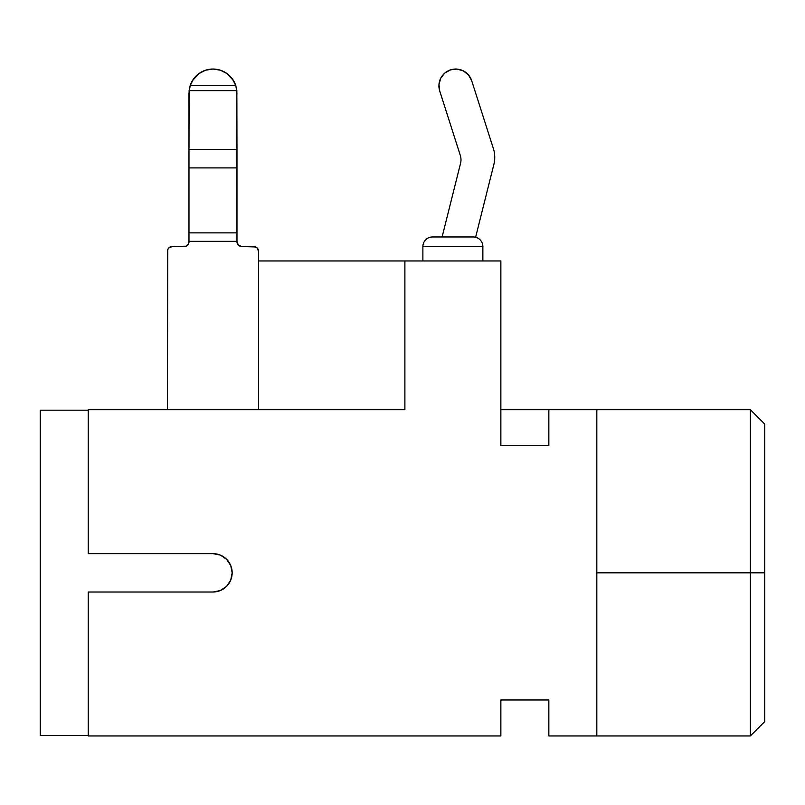 <?xml version="1.0" encoding="UTF-8"?>
<svg xmlns="http://www.w3.org/2000/svg" width="805" height="805" viewBox="0 0 805 805"><rect width="100%" height="100%" fill="white"/><g stroke="black" fill="none" stroke-linecap="round" stroke-linejoin="round"><path stroke-width="1.21" d="M460.993 159.803A14.389 14.389 0 0 1 460.561 163.304L442.096 236.972L460.561 163.304A14.389 14.389 0 0 0 460.309 155.425A14.389 14.389 0 0 1 460.993 159.803M493.385 148.583A28.789 28.789 0 0 1 493.888 164.341L475.614 237.254L493.888 164.341A28.789 28.789 0 0 0 493.385 148.583L471.7 80.721L493.385 148.583M432.486 236.972A9.6 9.6 0 0 0 422.887 246.561L422.887 260.961L422.887 246.561L482.869 246.561L482.869 260.961L482.869 246.561A9.6 9.6 0 0 0 473.27 236.972L432.486 236.972A9.6 9.6 0 0 0 422.887 246.561L482.869 246.561A9.6 9.6 0 0 0 473.27 236.972L434.036 236.972M750.361 572.828L750.361 735.961L750.361 572.828L596.817 572.828L750.361 572.828L750.361 409.695L750.361 572.828L764.75 572.828L750.361 572.828M764.75 721.572L764.75 572.828L764.75 721.572L750.361 735.961L548.839 735.961L596.817 735.961L596.817 409.695L548.839 409.695L596.817 409.695L596.817 735.961M226.547 559.254L230.713 565.482L232.172 572.828L230.713 580.174L226.547 586.402L220.318 590.558L212.983 592.017A19.189 19.189 0 0 0 232.172 572.828A19.189 19.189 0 0 0 212.983 553.639L88.228 553.639L88.228 409.695L404.895 409.695L88.228 409.695L88.228 553.639L212.983 553.639L220.318 555.098L226.547 559.254L220.318 555.098M404.895 260.961L500.861 260.961L404.895 260.961L404.895 409.695L404.895 260.961L258.556 260.961L404.895 260.961M500.861 409.695L548.839 409.695L548.839 445.678L500.861 445.678L500.861 260.961L500.861 445.678L548.839 445.678L548.839 409.695L500.861 409.695M40.25 410.178L40.25 735.478L88.228 735.478L40.25 735.478L40.25 410.178L88.228 410.178L40.25 410.178M500.861 735.961L88.228 735.961L500.861 735.961L500.861 699.978L548.839 699.978L548.839 735.961L548.839 699.978L500.861 699.978L500.861 735.961M212.983 592.017L88.228 592.017L88.228 735.961L88.228 592.017L212.983 592.017A19.189 19.189 0 0 0 232.172 572.828A19.189 19.189 0 0 0 212.983 553.639M764.75 424.094L764.75 572.828L764.75 424.094L750.361 409.695L596.817 409.695M438.977 84.434L439.711 90.945L460.309 155.425L439.711 90.945A16.794 16.794 0 0 1 450.599 69.834A16.794 16.794 0 0 1 471.7 80.721L468.53 74.986L463.408 70.91L457.109 69.099L450.599 69.834L444.863 73.003L440.788 78.135L438.977 84.434L440.788 78.135M233.49 80.581L226.527 73.225M199.439 73.225L192.465 80.581M237.334 243.603L236.972 241.762A4.8 4.8 0 0 0 241.762 246.561L255.598 246.934L239.93 246.199L241.762 246.561L238.371 245.163L236.972 241.359L188.984 241.359L188.984 232.866L236.972 232.866L236.972 149.338L188.984 149.338L188.984 167.913L236.972 167.913L188.984 167.913L188.984 232.866L236.972 232.866L236.972 241.359L188.984 241.359L188.622 243.603L186.025 246.199L172.2 246.561L168.798 247.97L167.762 249.53L167.4 409.695L167.4 251.361A4.8 4.8 0 0 1 172.2 246.561L186.025 246.199M258.556 409.695L258.556 251.361L257.157 247.97L253.766 246.561A4.8 4.8 0 0 1 258.556 251.361L258.556 409.695M203.665 70.921L205.889 70.105M220.067 70.105L222.301 70.921M184.194 246.561A4.8 4.8 0 0 0 188.984 241.762L188.984 93.028L190.171 85.592A23.989 23.989 0 0 1 235.785 85.592L232.373 78.91L227.07 73.607L220.389 70.206L212.983 69.039L205.577 70.206L198.885 73.607L193.582 78.91L190.171 85.592L235.785 85.592L236.851 90.633L189.105 90.633L190.171 85.592L235.785 85.592L236.851 90.633L189.105 90.633L188.984 149.338L236.972 149.338L236.851 90.633L236.972 241.762M236.972 93.028L235.885 85.914L236.972 93.028M235.785 85.592A23.989 23.989 0 0 0 235.785 85.582L236.851 90.633M190.171 85.582A23.989 23.989 0 0 0 190.171 85.592L189.105 90.633"/></g></svg>
